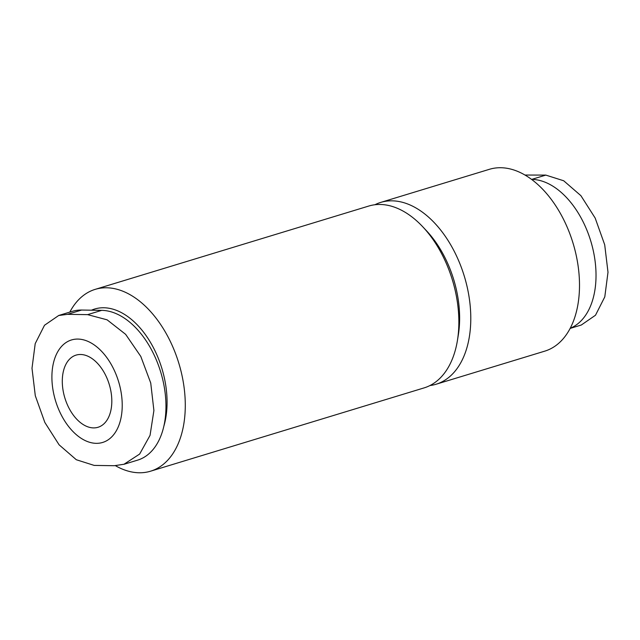 <?xml version="1.0" encoding="UTF-8"?>
<svg xmlns="http://www.w3.org/2000/svg" width="640" height="640" viewBox="0 0 640 640"><rect width="100%" height="100%" fill="white"/><g stroke="black" fill="none" stroke-linecap="round" stroke-linejoin="round"><path stroke-width="0.96" d="M570.168 328.408L581.32 325.008L595.496 315.232L604.792 296.872L608 272.24L604.704 244.776L595.168 218.056L580.904 195.68L563.696 180.768L545.824 175.096L524.936 175.032M531.52 179.376L531.752 179.384A77.616 47.744 73.1 0 1 592.2 246.168A77.616 47.744 73.1 0 1 570.256 328.248M77.864 339.072A53.552 32.944 73.1 0 1 121.048 417.712A53.552 32.944 73.1 0 1 62.248 416.8A53.552 32.944 73.1 0 1 77.864 339.072M80.584 354.488A37.712 23.2 73.1 0 1 110.216 387.984A37.712 23.2 73.1 0 1 98.04 427.272A37.712 23.2 73.1 0 1 64.856 397.952A37.712 23.2 73.1 0 1 76.064 355.112A37.712 23.2 73.1 0 1 80.584 354.488M114.256 465.712L123.976 464.264L139.64 454.064L150.048 435.368L153.904 410.536L150.736 383.032L140.8 356.44L125.632 334.336L107.104 319.824L87.616 314.64L67.536 314.336L58.688 315.512L44.504 325.264L35.208 343.624L32 368.264L35.296 395.72L44.832 422.44L59.096 444.816L76.304 459.728L94.176 465.408L114.256 465.712M58.68 315.488L72.32 311.336A77.616 47.744 -106.9 0 1 81.616 310.048L101.696 310.36L87.616 314.64M123.984 464.296L137.624 460.136A77.616 47.744 -106.9 0 0 162.672 379.288A77.616 47.744 -106.9 0 0 101.696 310.36M91.488 310.2A76.384 46.992 73.1 0 1 103.808 307.76A76.384 46.992 73.1 0 1 153.96 348.736A76.384 46.992 73.1 0 1 163.944 425.896M69.832 312.088A95.04 58.464 73.1 0 1 95.2 289.36A95.04 58.464 73.1 0 1 106.584 287.784A95.04 58.464 73.1 0 1 181.256 372.192A95.04 58.464 73.1 0 1 150.576 471.192A95.04 58.464 73.1 0 1 115.456 465.696M95.2 289.36L368.768 206.048A95.04 58.464 73.1 0 1 380.144 204.472A95.04 58.464 73.1 0 1 422.784 226.816A95.04 58.464 73.1 0 1 457.416 340.528A95.04 58.464 73.1 0 1 424.144 387.88L150.576 471.192M422.784 226.816L426.56 230.84A87.12 53.592 73.1 0 1 458.304 335.08L457.416 340.528M374.896 204.752A95.04 58.464 73.1 0 1 380.712 202.408A95.04 58.464 73.1 0 1 392.088 200.832A95.04 58.464 73.1 0 1 466.76 285.24A95.04 58.464 73.1 0 1 436.088 384.24A95.04 58.464 73.1 0 1 429.96 385.544M380.712 202.408L489.424 169.304A95.04 58.464 73.1 0 1 500.8 167.728A95.04 58.464 73.1 0 1 575.472 252.128A95.04 58.464 73.1 0 1 544.8 351.136L436.088 384.24M531.752 179.384L545.824 175.096M81.616 310.048L67.536 314.336"/></g></svg>
